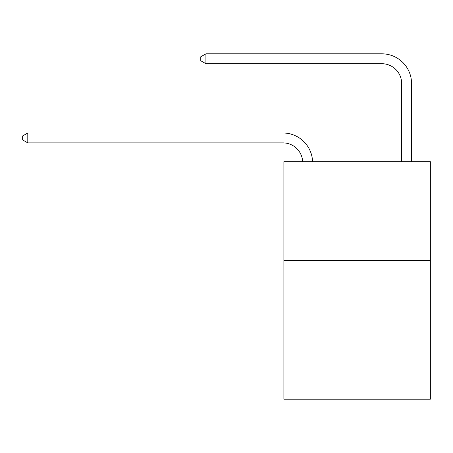 <?xml version="1.0" encoding="UTF-8"?>
<svg xmlns="http://www.w3.org/2000/svg" width="453" height="453" viewBox="0 0 453 453"><rect width="100%" height="100%" fill="white"/><g stroke="black" fill="none" stroke-linecap="round" stroke-linejoin="round"><path stroke-width="0.68" d="M430.35 260.639L430.35 399.178L283.895 399.178L283.895 161.681L430.35 161.681L430.35 260.639L283.895 260.639M401.652 161.681L401.652 83.511A19.79 19.79 0 0 0 381.862 63.714L205.917 63.714L200.77 60.747L200.77 56.789L205.917 53.822L381.862 53.822A29.688 29.688 0 0 1 411.55 83.511L411.55 161.681M401.652 83.511A19.79 19.79 0 0 0 381.862 63.714A19.79 19.79 0 0 1 401.652 83.511A19.79 19.79 0 0 0 381.862 63.714A19.79 19.79 0 0 1 401.652 83.511A19.79 19.79 0 0 0 381.862 63.714A19.79 19.79 0 0 1 401.652 83.511A19.79 19.79 0 0 0 381.862 63.714A19.79 19.79 0 0 1 401.652 83.511A19.79 19.79 0 0 0 381.862 63.714A19.79 19.79 0 0 1 401.652 83.511A19.79 19.79 0 0 0 381.862 63.714A19.79 19.79 0 0 1 401.652 83.511A19.79 19.79 0 0 0 381.862 63.714A19.79 19.79 0 0 1 401.652 83.511A19.79 19.79 0 0 0 381.862 63.714A19.79 19.79 0 0 1 401.652 83.511A19.79 19.79 0 0 0 381.862 63.714A19.79 19.79 0 0 1 401.652 83.511A19.79 19.79 0 0 0 381.862 63.714M205.917 63.714L205.917 53.822L381.862 53.822M302.672 161.681A19.79 19.79 -146.6 0 0 282.904 142.882L27.797 142.882L22.65 139.915L22.65 135.957L27.797 132.984L282.904 132.984A29.688 29.688 33.4 0 1 312.576 161.681M27.797 132.984L27.797 142.882"/></g></svg>

